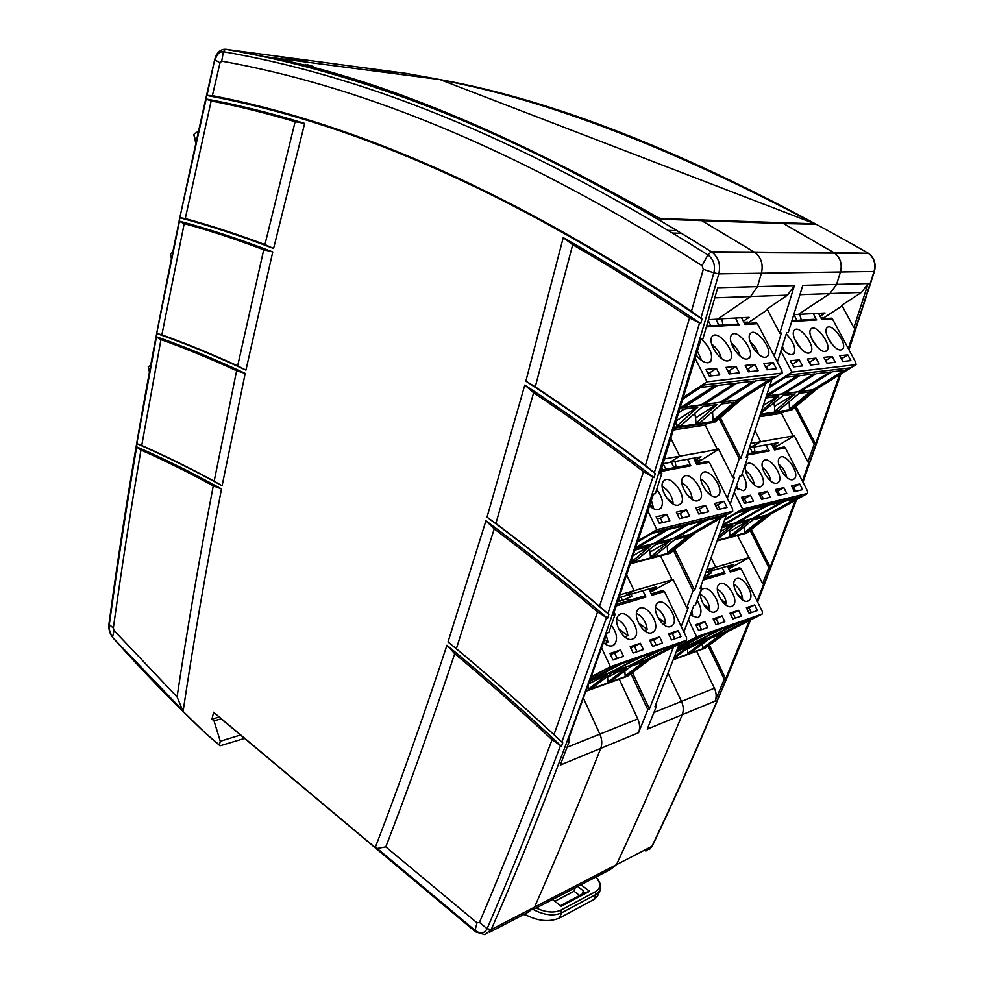 <?xml version="1.0" encoding="UTF-8"?>
<svg xmlns="http://www.w3.org/2000/svg" width="984" height="984" viewBox="0 0 984 984"><rect width="100%" height="100%" fill="white"/><g stroke="black" fill="none" stroke-linecap="round" stroke-linejoin="round"><path stroke-width="1.48" d="M736.659 485.358L737.311 488.9M737.422 488.839L735.884 487.609M723.031 524.57L748.307 510.118M722.465 526.169L735.515 522.885L765.171 506.034M738.357 522.172L752.047 518.728L781.493 502.074M754.826 518.027L766.954 514.976L796.216 498.507M718.037 538.691L736.696 523.968L749.119 520.819L729.931 536.194L729.587 531.557L748.123 521.077M729.587 531.557L729.267 529.822M720.583 531.495L731.543 525.272M745.478 470.438C750.374 474.153 753.363 479.011 754.433 484.989M778.725 464.177C782.956 467.671 785.65 472.062 786.806 477.351M762.366 467.252C766.917 470.856 769.759 475.481 770.89 481.114M735.515 522.885L737.336 522.75L767.975 505.346L782.637 501.803L752.182 519.011L784.236 501.409L797.347 498.236L767.139 515.247L800.004 496.748M722.625 525.727L751.186 509.429L766.327 505.751L735.663 523.181L722.342 526.538M752.047 518.728L737.336 522.75M766.954 514.976L753.806 518.605M737.446 512.75L749.476 509.835L722.871 525.038M719.021 535.923L732.551 525.013L721.924 527.695M744.482 526.588L744.765 532.295L763.953 517.067L753.141 519.798L733.424 535.271L729.931 536.194M751.813 453.083L754.9 451.226L754.113 447.043M747.348 453.919L766.708 450.278M768.332 449.971L766.278 444.866M724.9 519.257L742.637 509.072L807.692 493.353L807.47 490.954L785.318 447.892L774.531 449.934L771.444 443.932M744.765 532.295L767.139 515.247M763.412 498.888L761.37 494.854L759.636 495.247M795.736 491.287L793.731 487.387L792.44 487.683M779.832 495.026L777.803 491.053L776.302 491.397M746.438 502.873L744.384 498.765L742.416 499.22M752.514 452.665L750.029 447.781M717.484 540.265L745.897 532.762L745.897 531.987M746.13 533.242L717.262 540.856M807.397 493.525L768.885 515.173M745.897 532.762L767.459 515.788L802.28 496.207L740.128 511.213L724.593 520.13M785.318 447.892L782.981 447.093M770.411 497.24L761.678 499.294L758.689 493.353L767.422 491.36L770.411 497.24M761.37 494.854L767.422 491.36M802.624 489.663L794.445 491.582L791.505 485.85L799.709 483.98L802.624 489.663M793.731 487.387L799.709 483.98M786.769 493.39L778.332 495.37L775.367 489.54L783.83 487.609L786.769 493.39M777.803 491.053L783.83 487.609M753.498 501.213L744.482 503.328L741.444 497.301L750.484 495.235L753.498 501.213M744.384 498.765L750.484 495.235M760.3 486.871C753.227 489.146 741.112 469.319 746.573 464.448C752.145 457.548 768.344 480.02 762.034 485.887L760.3 486.871M792.907 479.614C786.241 481.779 774.42 462.394 779.611 457.843C784.851 451.41 800.41 473.292 794.469 478.741L792.907 479.614M776.868 483.181C769.992 485.407 758.037 465.789 763.363 461.09C768.762 454.436 784.629 476.613 778.504 482.258L776.868 483.181M742.071 473.882C746.413 480.696 747.397 485.948 745.011 489.638L743.178 490.684L735.847 487.744M771.087 513.943L746.794 533.057M768.086 515.628L767.459 515.788M742.637 509.072L734.261 492.344M616.857 619.28C623.155 622.282 626.833 627.718 627.866 635.59L625.012 637.115M627.866 635.59L618.567 628.85M657.706 617.325L665.75 623.253L663.462 624.483M636.5 613.364C642.54 616.427 646.082 621.74 647.128 629.317L644.557 630.695M647.128 629.317L638.456 622.983M606.23 635.086L607.952 642.072L604.791 643.782M607.952 642.072L604.619 639.674M590.511 679.341L618.1 664.901M594.68 677.902L610.264 672.416L637.841 658.038M614.483 670.928L629.502 665.639L656.931 651.396M633.635 664.188L646.82 659.551L674.126 645.418M588.284 685.516L588.616 689.009L592.798 687.509L611.999 672.921L626.451 667.829L607.977 682.047L607.522 677.336L624.533 668.505M607.522 677.336L607.337 676.463M588.887 683.831L605.246 675.307M655.504 607.657C661.297 610.769 664.717 615.972 665.75 623.253M610.264 672.416L642.035 656.586L659.169 650.621L629.637 665.947L661.039 649.969L676.34 644.643L646.968 659.846L676.697 644.471M640.092 657.25L610.412 672.724L592.553 679.009L622.368 663.425L640.092 657.25M629.502 665.639L612.368 672.035M646.82 659.551L631.531 665.282M608.087 668.394L620.363 664.114L592.553 679.009M588.616 689.009L607.165 674.63L592.233 679.907L589.576 681.924M624.84 670.916L625.16 675.873L643.684 661.752L631.125 666.18L612.011 680.596L607.977 682.047M620.966 597.091L622.515 600.363L631.777 596.267L631.371 594.078M626.611 599.158L630.412 600.068M616.993 604.028L643.044 596.341M644.52 595.898L645.885 597.054L642.884 590.757M591.482 676.66L610.375 666.746L686.561 640.215L686.537 637.484L664.471 591.544L651.9 595.271L648.911 589.01M625.16 675.873L647.017 659.821M637.054 651.728L634.532 646.377L630.621 647.693M674.827 638.801L672.355 633.647L669.034 634.754M656.254 645.16L653.757 639.908L650.153 641.113M617.189 658.517L614.643 653.069L610.412 654.495M630.277 597.103L629.145 594.717M618.776 598.813L619.883 601.138M617.78 601.753L622.515 600.363M586.439 690.62L626.476 676.205L626.464 675.405M627.411 676.254L586.267 691.088M686.254 640.412L648.468 659.944M626.476 676.205L647.337 660.399L681.149 642.921L608.383 668.234L591.286 677.201M664.471 591.544L662.183 590.535M643.376 649.563L633.143 653.056L630.166 646.709L640.399 643.265L643.376 649.563M634.532 646.377L640.399 643.265M681.063 636.66L671.506 639.932L668.579 633.807L678.161 630.596L681.063 636.66M672.355 633.647L678.161 630.596M662.539 643.007L652.65 646.39L649.698 640.154L659.6 636.832L662.539 643.007M653.757 639.908L659.6 636.832M623.536 656.34L612.958 659.969L609.945 653.499L620.547 649.932L623.536 656.34M614.643 653.069L620.547 649.932M632.552 639.12C624.077 642.7 611.654 621.248 618.702 615.258C625.984 607.091 642.503 630.892 634.446 637.964L632.552 639.12M670.682 626.537C662.724 629.92 650.609 608.973 657.287 603.413C664.126 595.812 679.956 618.985 672.38 625.516L670.682 626.537M651.937 632.724C643.721 636.205 631.457 615 638.321 609.231C645.381 601.359 661.543 624.84 653.72 631.63L651.937 632.724M611.347 625.197C616.943 632.921 617.989 639.354 614.496 644.495L612.478 645.738C609.748 646.513 606.771 645.529 603.536 642.761M650.535 658.874L627.706 676.143M648.062 660.141L647.337 660.399M610.375 666.746L601.679 648.038M196.037 141.721L193.811 134.636L195.767 142.988M194.229 133.935L198.338 131.352M662.183 486.367C668.345 490.044 671.986 495.579 673.117 502.972L672.306 503.451M673.117 502.972L666.672 497.941M706.278 491.114L710.399 494.915M681.814 482.591C687.681 486.305 691.174 491.692 692.281 498.753L691.678 499.109M692.281 498.753L686.77 494.423M651.42 500.487L653.278 507.326L652.232 507.953M653.278 507.326L650.03 504.817M636.131 547.276L664.987 530.314M637.509 547.547L654.114 543.377L684.643 525.554M657.263 542.578L673.277 538.556L703.609 520.954M676.352 537.781L690.522 534.214L720.682 516.821M631.187 562.147L635.332 561.064L655.725 544.447L670.129 540.806L650.473 557.079L650.043 552.11L669.095 541.065M650.043 552.11L649.501 549.515M633.389 555.542L649.87 545.923M700.768 478.95C706.364 482.701 709.698 487.941 710.792 494.694M654.114 543.377L656.205 543.193L687.767 524.804L704.802 520.671L675.307 538.383L706.66 520.216L721.862 516.538L690.719 534.496L724.605 514.964M685.836 525.272L654.262 543.685L636.451 548.174L668.185 529.54L685.836 525.272M673.277 538.556L656.205 543.193M690.522 534.214L675.307 538.383M651.839 533.513L666.193 530.032L635.971 547.781M631.187 562.135L650.904 545.665L635.197 550.093M667.201 545.751L667.595 552.577L687.275 536.464L674.778 539.626L654.495 556.022L650.473 557.079M672.724 467.966L675.897 465.998L675.049 461.496M661.1 470.155L688.087 465.075M689.772 464.756L690.842 465.776L687.607 459.245M638.333 540.622L656.881 529.663L732.699 511.336L732.539 508.753L709.329 462.283L696.832 464.645L693.609 458.163M635.787 548.346L636.451 548.174M667.595 552.577L690.719 534.496M682.367 517.928L680.227 513.562L677.287 514.238M719.919 509.109L717.816 504.89L715.454 505.432M701.469 513.439L699.341 509.159L696.709 509.761M662.576 522.578L660.424 518.138L657.152 518.888M673.794 467.302L671.273 462.173M661.801 467.966L662.724 469.848M663.142 463.71L665.861 469.257M630.867 563.094L668.911 553.069L668.899 552.233M669.378 553.512L630.658 563.734M732.33 511.545L692.81 534.3M668.911 553.069L691.051 535.087L726.955 514.398L654.594 531.889L637.989 541.68M709.329 462.283L706.906 461.398M689.599 516.231L679.427 518.63L676.279 512.197L686.475 509.86L689.599 516.231M680.227 513.562L686.475 509.86M727.041 507.437L717.557 509.663L714.482 503.464L723.978 501.286L727.041 507.437M717.816 504.89L723.978 501.286M708.652 511.754L698.824 514.066L695.713 507.756L705.553 505.505L708.652 511.754M699.341 509.159L705.553 505.505M669.87 520.868L659.317 523.353L656.144 516.797L666.709 514.386L669.87 520.868M660.424 518.138L666.709 514.386M678.493 505.087C670.362 507.646 657.521 486.785 663.671 481.041C670.079 472.923 687.964 496.785 680.731 503.796L678.493 505.087M716.401 496.649C708.763 499.072 696.266 478.667 702.096 473.341C708.111 465.813 725.196 489.036 718.394 495.506L716.401 496.649M697.779 500.794C689.895 503.291 677.226 482.652 683.216 477.129C689.427 469.307 706.893 492.849 699.882 499.577L697.779 500.794M656.734 489.392C662.416 497.018 663.806 503.279 660.879 508.162L658.505 509.54C655.848 510.019 652.896 508.839 649.649 505.973M695.233 532.91L670.067 553.328M691.777 534.902L691.051 535.087M656.881 529.663L647.952 511.225M581.027 884.751L589.539 891.295L561.188 906.289L552.602 899.511M536.182 908.048C545.825 912.488 554.041 913.189 560.806 910.163L595.308 891.824C598.936 889.77 600.326 886.756 599.453 882.796L596.292 876.818M589.539 891.295L584.188 893.041L560.437 905.686M577.706 886.473L583.352 890.827L584.188 893.041M533.291 909.548C544.213 915.206 553.66 916.301 561.63 912.832L596.12 894.407L600.178 890.323L600.597 884.53L597.596 878.614M575.271 887.74L574.053 891.246L554.828 901.27M579.76 895.661L574.053 891.246M524.435 914.148L524.62 914.259C537.19 921.036 548.74 922.34 559.256 918.158L594.631 899.105L597.706 895.747L600.178 890.323M524.743 913.988L525.493 915.28L523.992 914.37M700.411 594.188C705.626 597.399 708.738 602.319 709.759 608.936L708.086 609.809M709.759 608.936L703.24 604.016M737.213 594.164L742.551 598.26L741.321 598.899M717.398 589.108C722.391 592.343 725.405 597.14 726.413 603.512L724.962 604.274M726.413 603.512L720.485 599.01M691.838 610.732L692.576 614.52L690.67 615.541M692.576 614.52L690.891 613.266M677.693 648.235L701.986 635.726M678.899 648.259L692.121 643.61L719.021 629.797M696.02 642.232L708.788 637.743L735.528 624.065M712.625 636.39L723.843 632.441L750.423 618.875M673.794 658.394L693.425 644.188L705.959 639.772L687.841 653.339L687.484 648.923L704.089 640.436M676.229 652.048L687.373 646.328M733.867 584.188C738.664 587.448 741.555 592.134 742.551 598.26M692.121 643.61L722.883 628.456L737.692 623.303L708.923 638.026L739.316 622.737L752.576 618.124L723.978 632.724L752.908 617.964M677.386 649.034L705.909 634.36L721.211 629.047L692.256 643.893L677.349 649.145M708.788 637.743L693.954 643.302M723.843 632.441L710.559 637.447M694.138 638.456L704.187 634.963L677.521 648.69M674.384 656.869L689.243 645.676L677.029 649.981M702.564 643.831L702.797 647.976L720.928 634.495L710.018 638.345L691.358 652.084L687.841 653.339M704.519 576.28L711.334 572.995L710.952 570.954M706.291 575.763L709.981 576.562M703.745 578.395L722.268 572.922M723.707 572.504L725.024 573.561L722.145 567.719M678.48 646.181L696.66 636.796L762.366 613.93L762.268 611.396L741.149 568.777L730.239 572.011L727.373 566.218M702.797 647.976L724.027 632.7M718.689 623.794L716.278 618.85L713.609 619.748M751.358 612.614L748.996 607.829L746.782 608.579M735.282 618.124L732.895 613.253L730.448 614.077M701.567 629.649L699.132 624.631L696.205 625.603M709.476 574.016L708.345 571.704M673.45 659.28L703.941 648.308L703.929 647.558M704.63 648.419L673.29 659.723M762.12 614.077L725.269 632.86M703.941 648.308L724.322 633.241L757.25 616.464L694.433 638.309L678.308 646.623M741.149 568.777L738.935 567.866M724.827 621.691L716.02 624.705L713.166 618.838L721.998 615.873L724.827 621.691M716.278 618.85L721.998 615.873M757.422 610.547L749.144 613.376L746.352 607.706L754.642 604.914L757.422 610.547M748.996 607.829L754.642 604.914M741.382 616.033L732.846 618.948L730.017 613.18L738.566 610.314L741.382 616.033M732.895 613.253L738.566 610.314M707.742 627.534L698.64 630.646L695.762 624.68L704.876 621.617L707.742 627.534M699.132 624.631L704.876 621.617M714.95 611.937C707.558 615.098 695.823 594.766 702.072 589.674C708.406 582.712 723.461 605.111 716.426 611.052L714.95 611.937M747.926 601.064C740.952 604.065 729.476 584.213 735.405 579.453C741.37 572.946 755.884 594.754 749.242 600.265L747.926 601.064M731.69 606.415C724.519 609.49 712.908 589.404 718.996 584.484C725.146 577.756 739.931 599.859 733.092 605.578L731.69 606.415M697.09 600.4C701.371 607.349 702.084 612.786 699.23 616.697L697.681 617.632L690.19 615.148M727.102 631.925L704.913 648.321M724.962 633.019L724.322 633.241M696.66 636.796L688.456 619.785M171.597 257.144L170.367 254.056L171.351 258.325M170.761 253.528L172.52 252.568M149.63 370.943L148.227 366.835L149.42 372.05M148.609 366.454L150.626 365.507M708.099 645.959L724.224 679.341L715.11 701.112C716.696 697.041 716.463 692.736 714.409 688.21L696.66 651.297M728.099 567.67L732.785 566.304L728.554 568.604M750.152 530.413L768.799 567.657L762.637 583.623L737.496 535.517M772.797 446.576L776.487 445.887L773.399 447.732M794.949 407.339L814.186 444.337L807.926 461.976L794.149 435.322L793.153 435.924L781.444 413.255M820.742 317.598L823.091 317.451L821.296 318.632M668.087 673.167L681.469 701.408C683.56 706.081 683.819 710.51 682.219 714.704C660.178 767.864 638.259 817.864 616.464 864.678C638.259 817.864 660.178 767.877 682.219 714.704C683.806 710.522 683.56 706.081 681.469 701.42L668.087 673.167M839.512 374.842L815.576 444.079L814.186 444.337M807.926 461.976L809.328 461.68L802.366 481.028M795.33 500.303L770.214 567.239L768.799 567.657M762.637 583.623L764.051 583.18L757.102 600.978M749.341 620.596L725.651 678.775L724.224 679.341M815.146 224.217L783.559 223.577L834.629 253.122C840.459 257.857 842.402 264.179 840.434 272.076L836.597 284.438L829.856 293.589L798.454 314.388L825.084 313.01L820.053 316.307M853.891 327.66L841.812 305.249L861.504 292.42L868.146 283.564L853.891 327.66L855.256 327.561L848.319 348.582M709.341 645.049L725.651 678.775M728.701 568.9L749.624 557.497M748.541 557.719L715.712 567.178L706.537 572.221L733.855 564.336L728.025 567.522M705.934 572.405L715.712 567.178L711.161 557.916L715.712 567.178L706.906 569.724M751.309 529.503L770.214 567.239M773.621 448.175L794.383 435.777M793.153 435.924L760.681 441.718L750.964 447.609L777.987 442.763L772.526 446.035M749.365 447.904L760.681 441.718L755.085 430.758L760.681 441.718L750.854 443.476M796.007 406.453L815.576 444.079M822.329 318.779L842.144 305.876M532.787 909.806L610.301 869.548L616.464 864.678L651.937 846.314C684.52 777.803 717.262 702.428 750.177 620.166M365.47 67.945L398.508 73.972L365.47 67.945M441.078 79.999C547.768 100.122 671.826 147.846 813.251 223.171M708.517 319.677L717.705 319.16L750.521 296.528L757.483 286.615L761.395 273.232L718.8 273.847C642.011 540.548 566.157 759.119 491.213 929.56L534.533 907.125L528.285 912.143L534.533 907.125C556.415 857.777 578.481 804.863 600.72 748.369L560.302 765.06L569.576 740.595L567.707 741.346L606.931 633.081L608.801 632.491L615.111 614.36L613.241 614.926L653.474 494.103L655.344 493.722L661.801 473.488L660.731 471.324M615.111 614.36L614.151 612.306M569.576 740.595L568.715 738.676M610.301 869.548L616.464 864.678L534.533 907.125C556.415 857.777 578.481 804.863 600.72 748.369C602.331 743.916 602.036 739.168 599.859 734.125L583.573 698.492L599.859 734.125L567.067 747.262M661.801 473.488L659.932 473.845L701.038 339.037L702.896 338.902L717.717 287.709L757.483 286.615L750.521 296.528L717.988 318.951L749.095 317.34L743.351 321.239M664.655 458.888L679.686 456.207L670.99 438.618L679.686 456.207L669.673 462.468L663.154 463.673M694.852 460.66L701.063 456.822L669.673 462.468L679.686 456.207L717.385 449.467L705.122 425.014M620.178 594.73L634.114 590.707L626.783 575.259L634.126 590.707L624.705 595.996L619.194 597.608M650.276 591.888L655.861 588.776L649.661 590.584L656.279 586.882L624.705 595.996L634.114 590.707L672.047 579.773L660.51 555.849M307.02 61.832L274.118 55.719L307.02 61.832M793.817 314.671L798.454 314.388L829.856 293.589L836.597 284.438L840.434 272.076C842.402 264.179 840.459 257.857 834.629 253.122L754.261 252.052L701.924 220.748L755.22 252.691C761.333 257.82 763.399 264.671 761.395 273.232C763.399 264.671 761.333 257.82 755.22 252.691L754.261 252.052L711.37 251.793L707.877 254.917L702.072 265.643L703.289 269.308L691.469 311.215L701.998 319.062C500.241 182.483 337.598 119.851 206.542 95.399L205.742 98.917L211.166 100.946L185.275 218.583C210.625 225.496 237.193 234.167 264.942 244.585L295.138 121.709C265.84 113.025 237.845 106.1 211.166 100.946M206.542 95.399L212.384 95.657L220.01 62.841L221.708 61.156L223.405 51.734L225.336 49.311L405.851 73.357L438.323 79.261M113.357 628.063L109.31 624.643C117.157 567.301 126.272 508.138 136.628 447.117L140.958 450.032C130.491 511.225 121.29 570.572 113.357 628.063L114.046 630.535L177.071 696.918C187.231 629.145 199.297 558.801 213.27 485.862C188.153 472.172 164.045 460.229 140.958 450.032M205.742 98.917C236.91 104.636 269.874 112.803 304.659 123.406L273.589 248.485C240.662 235.816 209.395 225.57 179.789 217.759L179.1 221.08C208.669 228.928 239.887 239.223 272.765 251.941L245.926 370.119C214.647 355.507 184.906 343.305 156.69 333.514L156.099 336.663C184.279 346.491 213.983 358.729 245.213 373.403L222.101 485.788C192.274 469.343 163.848 455.309 136.825 443.698L136.628 447.117M136.825 443.698L156.419 337.057L160.958 339.591L141.733 445.506C164.857 455.666 189.002 467.548 214.168 481.188L236.615 370.771C210.293 358.631 185.078 348.238 160.958 339.591M156.69 333.514L179.445 221.412L184.217 223.577L161.868 334.855C186.025 343.441 211.289 353.785 237.661 365.863L263.737 249.752C236.037 239.272 209.53 230.539 184.217 223.577M179.789 217.759L206.111 99.212M668.148 230.379L677.312 230.711M689.538 317.943C649.059 290.637 610.105 266.233 572.7 244.733L535.271 386.847C570.609 410.242 607.337 436.441 645.43 465.444L689.538 317.943L700.694 323.564L701.998 319.062M645.43 465.444L655.332 473.525C610.277 438.852 567.116 408.065 525.862 381.152L563.242 237.636C606.943 262.273 652.749 290.92 700.694 323.564M643.499 471.607C605.517 442.517 568.9 416.232 533.635 392.751L495.874 523.463C529.195 548.371 563.734 575.984 599.514 606.304L643.499 471.607L654.028 477.646L655.332 473.525M599.514 606.304L608.85 614.52C566.538 578.321 525.936 545.874 487.018 517.154L524.792 385.076C565.984 412.05 609.059 442.898 654.028 477.646M597.596 611.925C561.926 581.544 527.473 553.857 494.226 528.888L456.355 648.739C487.781 674.766 520.315 703.4 553.955 734.63L597.596 611.925L607.546 618.272L608.85 614.52M553.955 734.63L562.75 742.883C522.984 705.651 484.743 672.01 448.015 641.962L485.936 520.757C524.792 549.527 565.333 582.024 607.546 618.272M552.061 739.734C518.519 708.468 486.059 679.784 454.706 653.708C431.644 723.203 408.68 787.594 385.802 846.88L476.994 922.758L479.454 922.402C503.427 866.203 527.621 805.306 552.061 739.734L561.47 746.29L562.75 742.883M219.149 717.065L211.978 719.169L213.602 712.231L221.08 718.689M848.761 349.418L874.05 271.584C875.981 263.958 874.099 257.87 868.392 253.306L833.706 252.531L783.559 223.577L660.928 219.174C506.797 131.376 375.15 77.207 266.012 56.678L266.578 56.752M180.22 217.722L185.275 218.583M157.083 333.551L161.868 334.855M137.194 443.772L141.733 445.506M221.043 718.701L475.026 931.393M385.802 846.88L377.192 848.466L375.224 847.581L213.602 712.231M211.978 719.169L214.02 720.878L221.105 718.8M244.61 738.406L220.059 745.798L219.383 745.023L220.268 741.26L214.02 720.878M206.8 734.482L183.085 711.407L177.071 696.918M212.384 95.657C340.107 120.503 497.51 181.56 691.469 311.215M702.072 265.643C507.35 141.598 349.8 83.984 221.708 61.156M136.321 446.699C163.307 458.359 191.695 472.431 221.498 488.913C206.566 565.935 193.762 640.092 183.085 711.407M206.185 733.756L219.383 745.023M375.224 847.581C399.037 785.749 422.948 718.308 446.933 645.258C483.599 675.344 521.778 709.021 561.47 746.29M220.268 741.26L240.551 734.999M273.589 248.485L264.942 244.585M295.138 121.709L304.659 123.406M245.926 370.119L237.661 365.863M263.737 249.752L272.765 251.941M222.101 485.788L214.168 481.188M236.615 370.771L245.213 373.403M213.27 485.862L221.498 488.913M446.933 645.258L454.706 653.708M448.015 641.962L456.355 648.739M485.936 520.757L494.226 528.888M487.018 517.154L495.874 523.463M524.792 385.076L533.635 392.751M525.862 381.152L535.271 386.847M563.242 237.636L572.7 244.733M658.234 217.599L661.027 218.583L814.912 223.811L439.946 79.569L267.931 57.084M269.419 57.687L270.182 58.007M306.258 64.944L313.195 66.359L306.258 64.944M296.983 63.776L311.424 66.629L323.773 70.799M306.479 64.969L312.9 66.285L306.479 64.969M298.201 64.083L300.698 64.071L309.468 66.949M310.698 67.269L317.844 69.175M323.084 71.143L322.223 71.032M311.288 66.26L309.566 65.374M307.168 65.227L311.608 65.965M309.591 65.916L307.279 64.747M303.293 65.362L301.756 64.969M301.301 64.858L303.33 65.178M307.697 64.858L309.677 65.301L307.697 64.858M672.625 233.085L681.543 233.282M766.794 395.088L797.163 375.974M767.495 395.876L781.874 393.944L813.793 374.006M784.309 393.612L798.196 391.743L829.881 372.087M800.582 391.411L812.907 389.75L844.358 370.365M760.816 413.378L782.907 395.568L795.183 393.883L774.814 411.263L774.482 406.404L794.506 393.981M774.482 406.404L773.928 403.108M763.436 405.396L778.123 396.22M794.654 339.185L801.284 349.111M827.815 337.561L832.808 345.089M811.492 338.324L817.335 347.106M782.378 346.356L784.642 351.116M781.874 393.944L783.682 394.006L816.203 373.711L830.644 372.001L798.344 392.026L799.943 391.804L832.218 371.804L845.121 370.279L813.104 390.033L848.823 368.016M814.567 373.908L782.022 394.227L766.856 396.281L799.635 375.679L814.567 373.908M798.196 391.743L783.682 394.006M812.907 389.75L799.943 391.804M785.343 377.389L797.95 375.888L766.634 395.58M761.641 410.894L778.799 396.122L765.81 398.126M789.156 401.669L789.476 409.049L809.82 391.89L799.156 393.342L778.258 410.746L774.814 411.263M801.197 320.108L800.103 314.302M791.948 320.686L814.149 319.296M816.007 319.173L813.362 313.613M769.66 386.245L791.948 372.137L856.055 364.658L855.723 362.407L832.439 318.927L821.812 319.603L818.479 313.355M789.476 409.049L813.104 390.033M811.05 364.966L809.119 362.26M842.894 361.485L841.418 358.828M827.236 363.194L825.539 360.513M794.297 366.798L792.132 364.068M800.607 316.996L799.205 314.351M796.917 320.378L793.904 314.671M759.746 416.662L781.308 413.341L784.556 411.349M760.534 414.252L790.595 409.688L790.595 408.877M790.214 410.476L760.275 415.051M855.723 364.83L815.576 389.553M790.595 409.688L813.436 390.574L850.348 367.844L789.106 375.002L769.23 387.573M832.439 318.927L829.979 318.25M819.168 364.08L810.57 365.027L807.409 359.025L816.031 358.139L819.168 364.08M809.598 362.21L816.031 358.139M850.877 360.611L842.833 361.497L839.746 355.704L847.814 354.867L850.877 360.611M841.48 358.828L847.814 354.867M835.293 362.321L826.978 363.231L823.854 357.34L832.181 356.479L835.293 362.321M825.797 360.488L832.181 356.479M802.501 365.9L793.596 366.872L790.398 360.784L799.328 359.861L802.501 365.9M792.833 363.994L799.328 359.861M808.823 353.047C802.071 354.363 789.623 334.917 794.285 330.378C799.008 323.687 816.253 346.405 810.755 352.063L808.823 353.047M840.939 349.935C834.592 351.19 822.452 332.174 826.88 327.943C831.32 321.707 847.864 343.822 842.673 349.049L840.939 349.935M825.145 351.46C818.602 352.752 806.314 333.527 810.853 329.136C815.429 322.678 832.316 345.089 826.978 350.538L825.145 351.46M786.265 333.97C793.498 341.694 796.068 348.25 793.965 353.637L791.923 354.683C788.91 354.744 785.552 352.543 781.837 348.09M817.864 388.176L791.407 410.303M814.063 390.488L813.436 390.574M791.948 372.137L780.902 351.017M680.534 407.622L714.716 385.789M684.298 407.118L701.186 404.83L734.199 383.465M703.941 404.461L720.214 402.259L752.994 381.226M722.896 401.902L737.324 399.959L769.882 379.221M676.389 421.14L676.795 426.084L680.94 425.457L702.662 406.54L716.955 404.584L696.008 423.182L695.59 417.942L716.254 404.682M695.59 417.942L694.741 413.428M676.549 420.635L697.164 407.29M711.641 344.092C716.5 347.795 719.759 352.555 721.42 358.397M750.115 341.719C754.101 345.089 756.905 349.246 758.529 354.178M731.21 342.875C735.626 346.417 738.664 350.882 740.312 356.269M697.435 351.313L701.801 360.587M701.186 404.83L703.277 404.891L736.918 383.145L753.793 381.14L720.374 402.579L722.244 402.321L755.638 380.919L770.669 379.135L737.533 400.254L774.506 376.712M735.011 383.366L701.346 405.15L683.634 407.548L717.508 385.457L735.011 383.366M720.214 402.259L703.277 404.891M737.324 399.959L722.244 402.321M700.497 387.475L715.528 385.691L681.629 407.819L683.634 407.548M681.469 407.499L680.424 407.979M676.795 426.084L697.865 407.192L683.056 409.221L678.935 412.837M712.564 411.743L713.019 420.611L733.978 402.259L721.579 403.957L700.005 422.579L696.008 423.182M722.982 325.015L721.813 318.754M706.66 326.036L736.426 324.166M738.357 324.043L735.577 318.041M683.696 397.204L707.041 381.853L782.182 373.071L781.886 370.661L757.409 323.699L745.036 324.486L741.53 317.734M713.019 420.611L714.31 420.414L737.533 400.254M730.878 373.736L729.353 370.747L727.717 370.919M768.074 369.664L766.585 366.786L765.503 366.897M749.808 371.669L748.307 368.729L746.954 368.877M711.247 375.876L709.698 372.838L707.742 373.047M718.984 325.261L715.897 319.259M708.246 320.599L710.891 325.766M673.683 429.934L704.962 425.113L708.308 422.985M674.483 427.339L714.322 421.275L714.31 420.414M714.163 422.099L674.212 428.2M781.763 373.293L740.546 399.504M714.322 421.275L737.877 400.832L776.093 376.528L704.396 384.916L683.191 398.852M757.409 323.699L754.851 322.961M739.328 372.813L729.242 373.92L725.921 367.413L736.02 366.368L739.328 372.813M729.353 370.747L736.02 366.368M776.376 368.754L767.003 369.787L763.756 363.514L773.153 362.555L776.376 368.754M766.585 366.786L773.153 362.555M758.184 370.747L748.467 371.817L745.183 365.433L754.925 364.424L758.184 370.747M748.307 368.729L754.925 364.424M719.759 374.953L709.292 376.097L705.934 369.467L716.413 368.385L719.759 374.953M709.698 372.838L716.413 368.385M727.914 360.882C720.14 362.346 706.906 341.928 712.133 336.553C717.594 328.656 736.721 352.789 730.423 359.578L727.914 360.882M765.466 357.253C758.172 358.643 745.306 338.656 750.263 333.674C755.38 326.356 773.621 349.849 767.692 356.097L765.466 357.253M747.028 359.037C739.501 360.464 726.45 340.255 731.555 335.089C736.831 327.488 755.503 351.3 749.39 357.807L747.028 359.037M701.161 339.025C709.981 347.069 713.179 354.535 710.743 361.423L708.086 362.813C704.396 362.875 700.46 360.328 696.278 355.187M742.981 398.003L715.405 421.902M738.603 400.734L737.877 400.832M707.041 381.853L695.27 358.606M777.409 362.063L786.683 332.666L788.258 332.543L802.809 285.36L868.146 283.564M730.202 504.066L739.82 476.145L741.407 475.813L747.779 457.043L746.192 457.351L771.764 379.701M683.88 631.949L693.781 605.504L695.393 604.988L701.641 588.075L700.03 588.555L726.401 514.964M715.11 701.112L647.238 729.156L656.463 706.18L654.852 706.819L679.304 644.003M673.474 647.017L649.428 708.972L632.417 672.589M673.536 550.523L693.019 590.683L686.77 607.731L688.394 607.214L681.236 626.451M637.042 599.687L638.628 598.801M650.449 592.233L673.179 579.588M720.263 518.494L694.655 590.191L674.864 549.441M719.058 418.729L739.242 458.679L732.859 477.584L734.47 477.252L727.287 498.236M696.131 463.255L718.689 449.381M787.52 295.151L794.383 285.594L779.795 333.17L767.102 308.976L787.52 295.151L714.814 297.844M779.795 333.17L781.394 333.059L774.211 355.95M765.355 383.772L740.854 458.372L720.288 417.671M747.102 323.502L767.495 309.714M630.99 673.659L647.792 709.612L638.567 732.736L600.72 748.369C602.331 743.916 602.048 739.168 599.859 734.125L637.755 718.935L619.268 679.181M874.407 271.473L761.395 273.232L757.483 286.615L794.383 285.594M701.641 588.075L700.829 586.403M656.463 706.18L655.725 704.606M638.567 732.736C640.166 728.406 639.895 723.806 637.755 718.935M686.77 607.731L673.019 579.232L672.047 579.773M649.428 708.972L647.792 709.612M695.024 461.016L700.202 460.045L695.872 462.714M732.859 477.584L718.406 448.827L717.385 449.467M694.655 590.191L693.019 590.683M743.916 322.322L747.717 322.088L745.478 323.601M740.854 458.372L739.242 458.679M747.779 457.043L746.893 455.284M769.365 450.918L746.93 455.161M645.885 597.054L616.378 605.812M690.842 465.776L660.805 471.459M595.308 891.824L596.12 894.407L593.746 899.622M560.806 910.163L561.63 912.832L559.256 918.158M582.073 894.444L583.352 890.827M725.024 573.561L703.142 580.056M653.966 712.441L714.409 688.21M757.483 601.728L796.216 499.811M802.772 481.828L840.434 374.289M861.504 292.42L799.967 294.696M750.534 619.981C717.656 702.133 684.938 777.434 652.38 845.871L645.824 851.099M868.011 253.048L867.494 252.728C702.81 158.867 560.314 101.155 440.02 79.593M223.712 49.348L225.988 49.286C355.224 71.266 514.349 128.031 711.444 251.793L712.428 252.47C718.677 257.808 720.805 264.942 718.8 273.847L713.843 272.851L700.928 318.176M207.009 95.3L214.709 59.569C166.517 268.62 131.278 456.736 108.978 623.942L109.31 624.643C108.867 629.329 109.987 633.327 112.643 636.66L114.046 630.535M560.425 745.823C535.739 811.48 511.299 872.451 487.105 928.699C484.362 933.631 480.34 934.185 475.051 930.372L475.53 931.823L484.94 934.665L491.213 929.56L487.105 928.699L479.454 922.402M699.476 323.183C684.458 375.027 669.403 424.854 654.323 472.64M652.872 477.215L607.891 613.635M606.452 617.817L561.852 742.022M220.01 62.841L215.152 60.024C216.763 54.292 219.518 51.525 223.405 51.734C352.383 73.923 511.176 130.921 707.877 254.917C713.523 259.136 715.503 265.114 713.843 272.851L703.289 269.308M206.259 733.978C172.766 702.109 141.708 670.092 113.086 637.927L181.56 709.23M476.994 922.758L475.051 930.372L377.192 848.466M816.72 319.923L791.689 321.522M700.842 408.126L703.462 406.429M680.362 411.583L684.249 409.061M739.107 324.855L706.401 326.934M774.002 448.913L784.297 446.97M762.034 485.887L760.374 486.859M794.469 478.741L792.956 479.602M778.504 482.258L776.929 483.169M745.011 489.638L743.264 490.672M651.248 593.906L663.118 590.4M634.446 637.964L631.999 639.268M672.38 625.516L670.19 626.673M653.72 631.63L651.408 632.86M614.496 644.495L611.9 645.885M696.278 463.538L708.259 461.275M680.731 503.796L678.616 505.063M718.394 495.506L716.5 496.625M699.882 499.577L697.89 500.77M660.879 508.162L658.653 509.503M599.453 882.796L600.597 884.53M729.611 570.757L739.845 567.731M716.426 611.052L714.519 612.048M749.242 600.265L747.52 601.163M733.092 605.578L731.272 606.525M699.23 616.697L697.213 617.755M214.709 59.569C216.505 52.816 220.047 49.397 225.336 49.311C354.806 71.254 514.14 128.031 711.37 251.793L712.428 252.47L868.392 253.306C874.333 257.857 876.338 263.921 874.395 271.498L848.958 349.787M840.828 374.043L802.944 482.172M796.585 499.601L757.631 602.048M652.38 845.871L649.403 849.536M528.285 912.143L489.454 932.315M112.668 637.46C109.679 633.585 108.449 629.108 108.966 624.041M221.142 718.824L224.069 721.321M219.469 745.282L206.861 734.507M312.998 67.269L313.195 66.359M305.065 65.202L305.261 64.329M855.797 364.818L815.195 389.812M821.394 318.841L831.726 318.189M810.755 352.063L809.352 352.948M842.673 349.049L841.406 349.849M826.978 350.538L825.65 351.374M793.965 353.637L792.501 354.584M781.862 373.28L740.042 399.873M744.605 323.65L756.671 322.9M730.423 359.578L728.664 360.747M767.692 356.097L766.106 357.131M749.39 357.807L747.717 358.902M710.743 361.423L708.886 362.653"/></g></svg>
